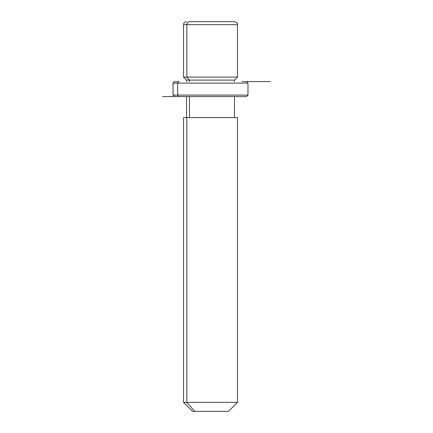<?xml version="1.0" encoding="UTF-8"?>
<svg xmlns="http://www.w3.org/2000/svg" width="433" height="433" viewBox="0 0 433 433"><rect width="100%" height="100%" fill="white"/><g stroke="black" fill="none" stroke-linecap="round" stroke-linejoin="round"><path stroke-width="0.65" d="M234.486 81.604L234.486 80.105L189.459 80.105L186.829 77.106L237.484 77.106L186.829 77.106L189.459 80.105L186.526 80.105L234.486 80.105L237.484 77.106L237.484 24.649L186.829 24.649L237.484 24.649C237.955 23.55 236.954 22.554 234.486 21.65L189.459 21.65A2.999 2.63 90 0 0 186.829 24.649L186.829 77.106L186.829 24.649L183.527 24.649L186.829 24.649A2.999 2.63 -90 0 1 189.459 21.65L231.552 21.65M186.526 21.65C184.702 21.829 183.706 22.825 183.527 24.649L183.527 77.106L186.829 77.106L183.527 77.106L186.526 80.105L186.526 81.604M189.459 81.604L189.459 80.105L189.459 81.604M189.459 117.576L189.459 96.591L189.459 117.576M234.486 96.591L234.486 117.576L186.829 117.576L186.829 402.354L183.527 402.354L186.829 402.354L186.829 117.576L237.484 117.576L237.484 402.354L186.829 402.354L194.72 411.35L192.517 411.35L183.527 402.354L183.527 117.576L186.829 117.576M228.489 411.35L194.72 411.35L186.829 402.354L237.484 402.354L228.489 411.35M194.72 411.35L226.291 411.35M242.074 81.604L270.457 81.604M177.622 83.104L178.937 81.604L177.622 83.104L173.032 83.104L177.622 83.104L177.622 95.092L173.032 95.092L177.622 95.092L177.622 83.104L247.974 83.104L177.622 83.104M246.474 81.604L247.974 83.104L247.974 95.092L177.622 95.092L247.974 95.092L246.474 96.591L174.531 96.591L173.032 95.092L173.032 83.104L174.531 81.604L178.937 81.604M178.937 96.591L177.622 95.092L178.937 96.591L242.074 96.591M246.474 96.591L162.543 96.591M186.526 117.576L186.526 96.591"/></g></svg>
